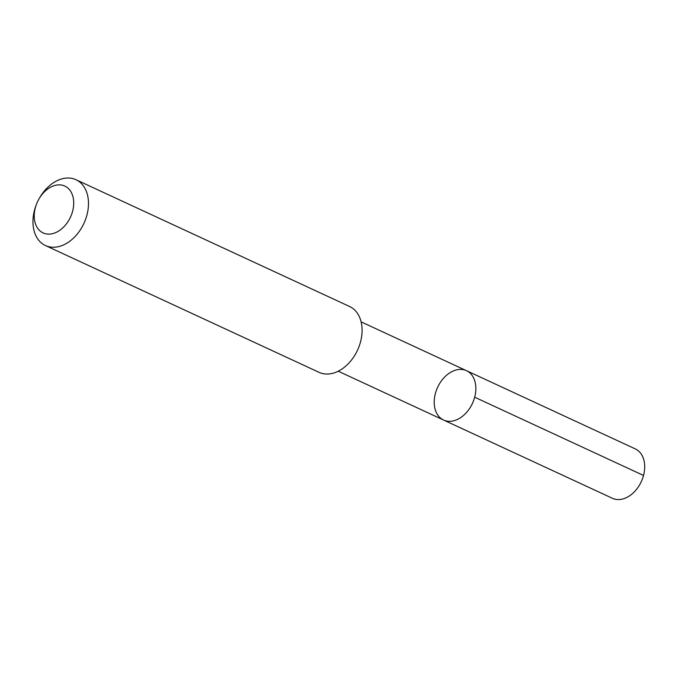 <?xml version="1.0" encoding="UTF-8"?>
<svg xmlns="http://www.w3.org/2000/svg" width="678" height="678" viewBox="0 0 678 678"><rect width="100%" height="100%" fill="white"/><g stroke="black" fill="none" stroke-linecap="round" stroke-linejoin="round"><path stroke-width="1.02" d="M436.852 389.096A27.213 19.17 114.9 0 1 466.464 370.671A27.213 19.17 114.9 0 1 472.422 403.418A27.213 19.17 114.9 0 1 443.59 420.046A27.213 19.17 114.9 0 1 436.852 389.096M612.429 498.296A27.213 19.179 -65.1 0 0 642.049 479.88A27.213 19.179 -65.1 0 0 635.311 448.912L466.464 370.671A27.213 19.17 114.9 0 1 472.422 403.418A27.213 19.17 114.9 0 1 443.59 420.046L612.429 498.296M36.307 204.663L35.883 205.824A36.29 25.569 -65.1 0 0 45.46 245.546L319.067 372.349A36.29 25.569 -65.1 0 0 358.56 347.78A36.29 25.569 -65.1 0 0 349.577 306.498L75.97 179.704A36.29 25.569 -65.1 0 0 39.477 198.069L38.858 199.146A25.815 18.187 -65.1 0 0 36.307 204.663A25.815 18.187 -65.1 0 0 44.731 233.537A25.815 18.187 -65.1 0 0 71.207 215.443A25.815 18.187 -65.1 0 0 65.207 186.264A25.815 18.187 -65.1 0 0 38.858 199.146M45.46 245.546A36.29 25.569 -65.1 0 0 84.953 220.986A36.29 25.569 -65.1 0 0 75.97 179.704M474.676 397.206L643.524 475.456M338.237 371.222L443.59 420.046M361.111 321.855L466.464 370.671"/></g></svg>
